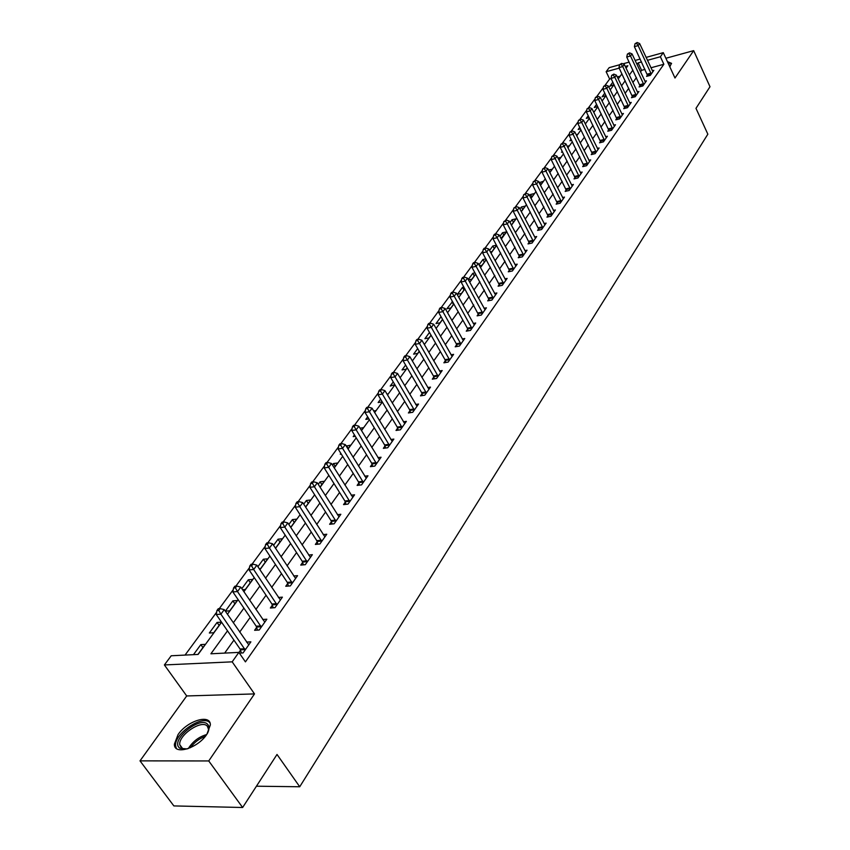 <?xml version="1.0" encoding="UTF-8"?>
<svg xmlns="http://www.w3.org/2000/svg" width="850" height="850" viewBox="0 0 850 850"><rect width="100%" height="100%" fill="white"/><g stroke="black" fill="none" stroke-linecap="round" stroke-linejoin="round"><path stroke-width="1.27" d="M669.758 66.683L671.532 63.346L667.441 61.646M178.043 734.612L174.377 744.175C173.878 755.554 197.71 748.393 206.869 734.283L210.354 724.954C210.662 713.628 187.298 720.704 178.043 734.612M611.15 78.636L609.652 79.039L606.146 71.719L609.174 67.649L619.586 64.759M646.106 57.407L663.287 52.647L674.985 78.009L693.664 50.639L709.994 86.732L695.98 108.343L707.848 134.183L299.731 786.76L277.015 754.46L242.633 807.5L173.857 805.917L140.006 760.867L208.739 760.952L254.501 693.908L232.178 661.842L164.39 664.944L171.211 655.775L198.114 654.426L221.595 622.264M254.501 693.908L186.702 695.959L140.006 760.867M186.702 695.959L164.39 664.944M609.652 79.039L605.083 85.234M603.341 87.603L596.881 96.358M595.117 98.759L588.519 107.706M586.744 110.128L580.008 119.255M578.202 121.699L571.327 131.038M569.5 133.503L562.477 143.034M560.639 145.541L553.456 155.274M551.597 157.803L544.255 167.758M542.374 170.308L534.873 180.487M532.971 183.069L525.3 193.471M523.377 196.084L515.536 206.72M513.591 209.366L505.569 220.246M503.593 222.913L495.391 234.048M493.404 236.757L484.999 248.147M482.991 250.877L474.396 262.533M472.356 265.306L463.558 277.238M461.497 280.033L452.487 292.251M450.394 295.088L441.171 307.604M439.057 310.473L429.611 323.297M427.465 326.198L417.786 339.331M415.618 342.274L405.694 355.736M403.495 358.721L393.327 372.523M391.096 375.541L380.672 389.683M378.42 392.743L367.721 407.256M365.436 410.359L354.461 425.244M352.144 428.389L340.882 443.668M338.534 446.845L326.974 462.538M324.594 465.757L312.715 481.865M310.303 485.138L298.116 501.681M295.672 504.996L283.135 521.996M280.659 525.364L267.782 542.831M265.264 546.242L252.025 564.209M249.475 567.673L235.864 586.139M233.272 589.656L219.268 608.653M216.633 612.223L185.045 655.084M693.664 50.639L665.879 58.268M242.633 807.5L208.739 760.952M620.234 76.149L617.291 76.957M197.933 654.436L205.296 644.353L200.844 644.597L193.471 654.659M213.764 632.74L221.499 622.157L217.069 622.444L209.334 633.006L213.764 632.74M229.755 610.842L237.288 600.525L232.879 600.854L225.335 611.15L229.755 610.842M242.537 589.709L245.352 589.486L252.694 579.424L248.317 579.785L241.825 588.646M259.271 568.767L260.557 568.65L267.729 558.832L263.362 559.236L257.901 566.706M275.474 548.229L282.391 538.741L278.056 539.187L273.562 545.317M290.7 527.361L296.714 519.127L292.4 519.605L288.83 524.482M305.554 507.025L310.696 499.981L306.404 500.48L303.716 504.156M320.036 487.178L324.349 481.27L320.089 481.812L318.24 484.33M334.178 467.819L337.694 462.995L333.455 463.558L332.414 464.982M347.969 448.917L350.731 445.134L346.237 446.101M341.296 454.102L340.276 454.24L340.882 453.422M361.441 430.472L363.481 427.678L360.049 428.177M355.289 436.316L353.186 436.613L354.439 434.913M374.595 412.452L375.944 410.603L373.692 410.954M368.932 418.912L365.808 419.379L367.678 416.84M387.451 394.846L388.131 393.911L386.994 394.092M382.224 401.891L378.154 402.528L380.609 399.181M393.252 381.926L390.224 386.049L394.878 384.678M405.599 365.064L402.039 369.92L406.162 369.219L407.192 367.795M417.679 348.574L413.599 354.142L417.701 353.419L419.241 351.294M429.484 332.456L424.926 338.693L428.995 337.949L431.024 335.155M441.044 316.689L435.997 323.563L440.045 322.798L442.553 319.377M452.551 301.633L446.856 308.752L450.872 307.976L453.826 303.928M463.909 287.098L462.506 287.374L457.481 294.238L461.486 293.441L464.865 288.819M468.446 279.916L471.877 279.214L475.66 274.019M475.022 272.85L472.823 273.296L468.244 279.544M479.538 265.795L482.056 265.264L486.232 259.537M485.881 258.878L482.928 259.505L479.017 264.839M490.386 251.951L492.033 251.6L496.591 245.352M496.506 245.183L492.83 245.979L489.568 250.431M501.001 238.372L506.441 231.859L502.541 232.719L499.906 236.321M511.371 225.069L515.95 218.843L512.072 219.714L510.021 222.509M521.284 211.533L525.268 206.083L521.411 206.964L519.934 208.972M530.974 198.262L534.406 193.556L530.581 194.448L529.656 195.712M540.472 185.247L543.373 181.273L539.176 182.718M549.791 172.486L552.181 169.214L548.569 170.085M558.918 159.981L560.819 157.377L557.961 158.079M567.874 147.709L569.298 145.764L567.173 146.296M562.583 151.98L561.489 152.246L562.222 151.258M576.661 135.681L577.628 134.364L576.194 134.725M571.625 140.324L569.914 140.749L571.062 139.188M585.278 123.877L585.799 123.165L585.023 123.367M580.486 128.871L578.181 129.466L579.732 127.351M589.178 117.629L586.298 118.373L588.242 115.728M597.688 106.59L594.278 107.483L596.594 104.327M604.786 93.139L602.119 96.794L605.954 95.551M612.839 82.152L609.811 86.275L613.987 84.554M227.513 630.827L210.906 653.788L238.861 652.386L245.427 661.874L663.861 64.26L650.941 67.787M645.033 69.392L641.601 70.327L640.496 71.878M636.427 77.573L632.878 82.535M628.777 88.262L625.111 93.373M620.978 99.152L617.217 104.412M613.041 110.245L609.174 115.664M604.966 121.539L600.971 127.118M596.732 133.046L592.62 138.794M588.349 144.766L584.109 150.684M579.796 156.719L575.439 162.807M571.083 168.895L566.589 175.174M562.201 181.305L557.579 187.776M553.148 193.97L548.378 200.632M543.904 206.879L538.996 213.743M534.491 220.044L529.433 227.12M524.875 233.474L519.669 240.762M515.068 247.18L509.692 254.692M505.059 261.173L499.524 268.919M494.838 275.453L489.132 283.443M484.404 290.041L478.518 298.265M473.748 304.938L467.681 313.416M462.868 320.152L456.609 328.897M451.743 335.697L445.283 344.717M440.374 351.581L433.712 360.889M428.761 367.827L421.887 377.432M416.872 384.434L409.785 394.347M404.728 401.413L397.407 411.644M392.296 418.784L384.731 429.356M379.578 436.571L371.769 447.472M366.552 454.771L358.498 466.034M353.228 473.397L344.898 485.031M339.575 492.479L330.969 504.496M325.582 512.029L316.699 524.45M311.259 532.058L302.069 544.893M296.565 552.585L287.066 565.866M281.499 573.644L271.681 587.371M266.05 595.234L255.893 609.439M250.208 617.387L239.689 632.081M233.931 640.124L224.655 653.097M239.371 653.119L243.079 652.938L250.888 641.856L246.574 642.09M240.55 650.154L238.914 652.46M256.679 627.353L254.607 630.296L259.239 630.009L266.847 619.225L262.703 619.491M272.404 605.147L270.374 608.005L274.986 607.676L282.402 597.157L278.407 597.454M287.725 583.493L285.749 586.277L290.339 585.916L297.564 575.662L293.717 575.981M302.664 562.371L300.741 565.091L305.299 564.687L312.343 554.689L308.646 555.039M317.231 541.779L315.361 544.436L319.887 543.989L326.772 534.236L323.191 534.597M331.457 521.688L329.619 524.28L334.124 523.802L340.839 514.282L337.386 514.664M345.323 502.084L343.538 504.613L348.022 504.092L354.567 494.806L351.231 495.199M358.87 482.938L357.127 485.403L361.579 484.861L367.976 475.788L364.746 476.202M372.098 464.249L370.398 466.661L374.818 466.087L381.066 457.226L377.942 457.64M385.018 445.984L383.361 448.343L387.759 447.737L393.858 439.089L390.83 439.514M397.641 428.145L396.015 430.451L400.392 429.824L406.353 421.366L403.421 421.791M409.987 410.72L408.393 412.962L412.739 412.303L418.561 404.037L415.724 404.483M422.046 393.667L420.484 395.866L424.809 395.186L430.504 387.111L427.752 387.547M433.84 377.007L432.31 379.153L436.613 378.452L442.181 370.547L439.503 370.993M445.368 360.708L443.881 362.812L448.152 362.079L453.603 354.354L450.999 354.801M456.652 344.76L455.196 346.811L459.436 346.067L464.769 338.502L462.241 338.959M467.691 329.152L466.267 331.171L470.486 330.406L475.703 323L473.248 323.457M478.497 313.884L477.105 315.849L481.302 315.063L486.402 307.828L484.011 308.274M489.079 298.934L487.719 300.858L491.884 300.061L496.889 292.963L494.562 293.42M499.439 284.293L498.1 286.184L502.244 285.356L507.142 278.418L504.879 278.864M509.586 269.949L508.279 271.798L512.391 270.969L517.193 264.159L514.983 264.616M519.531 255.903L518.245 257.72L522.336 256.87L527.032 250.197L524.886 250.654M529.263 242.144L528.009 243.918L532.079 243.047L536.679 236.523L534.586 236.969M538.815 228.661L537.582 230.393L541.62 229.511L546.136 223.114L544.085 223.561M548.165 215.433L546.964 217.143L550.97 216.24L555.401 209.971L553.403 210.417M557.334 202.47L556.155 204.149L560.15 203.235L564.485 197.083L562.541 197.529M566.334 189.762L565.176 191.399L569.139 190.485L573.399 184.45L571.497 184.886M575.153 177.289L574.016 178.904L577.957 177.969L582.133 172.051L580.284 172.497M583.812 165.059L582.696 166.643L586.617 165.697L590.707 159.896L588.901 160.331M592.301 153.064L591.207 154.615L595.106 153.659L599.122 147.964L597.348 148.399M600.631 141.291L599.558 142.811L603.436 141.844L607.378 136.255L605.646 136.691M608.812 129.731L607.761 131.219L611.607 130.252L615.474 124.759L613.785 125.194M616.845 118.384L615.804 119.85L619.629 118.873L623.433 113.486L621.775 113.911M624.729 107.238L623.709 108.683L627.513 107.695L631.242 102.404L629.627 102.829M632.464 96.305L631.465 97.718L635.247 96.719L638.913 91.524L637.33 91.949M640.071 85.563L639.083 86.944L642.844 85.946L646.446 80.846L644.895 81.26M647.541 75.002L646.574 76.362L650.314 75.363L653.841 70.348L652.332 70.752M256.434 786.207L299.731 786.76M663.287 52.647L660.386 56.748L647.456 60.318M663.861 64.26L660.386 56.748M238.861 652.386L232.178 661.842M622.88 63.846L629.138 62.114M635.12 60.456L640.188 59.054M626.067 68.17L627.852 65.726L625.26 66.449M619.193 68.117L606.146 71.719M227.439 614.253L238.117 599.633M243.897 591.706L254.214 577.575M259.93 569.744L269.896 556.091M275.549 548.346L285.196 535.139M290.774 527.489L300.103 514.707M305.628 507.142L314.649 494.785M320.11 487.294L328.844 475.341M334.252 467.936L342.699 456.365M348.043 449.034L356.224 437.835M361.516 430.589L369.431 419.741M374.669 412.569L382.33 402.061M387.515 394.963L394.942 384.795M400.074 377.772L407.267 367.912M412.346 360.953L419.316 351.411M424.341 344.526L431.088 335.272M436.071 328.451L442.616 319.483M447.546 312.736L453.889 304.034M458.766 297.351L464.918 288.926M469.752 282.306L475.724 274.136M480.505 267.569L486.296 259.643M491.034 253.151L496.644 245.459M501.341 239.031L506.791 231.572M511.445 225.197L516.726 217.961M521.337 211.639L526.458 204.627M531.027 198.369L535.999 191.548M540.526 185.353L545.36 178.734M549.844 172.593L554.529 166.175M558.971 160.087L563.518 153.85M567.928 147.815L572.347 141.769M576.714 135.787L580.996 129.912M585.331 123.983L589.486 118.277M593.789 112.391L597.826 106.856M602.076 101.033L606.008 95.657M610.226 89.877L614.04 84.649M618.226 78.922L621.924 73.854M641.548 61.954L638.116 62.9L636.99 64.441M632.899 70.104L629.329 75.044M625.207 80.75L621.52 85.839M617.366 91.598L613.572 96.836M609.376 102.637L605.476 108.035M601.247 113.889L597.231 119.446M592.96 125.354L588.827 131.07M584.513 137.031L580.253 142.917M575.918 148.931L571.529 154.998M567.141 161.054L562.626 167.312M558.206 173.421L553.552 179.86M549.089 186.033L544.287 192.663M539.793 198.889L534.852 205.732M530.304 212.011L525.215 219.056M520.636 225.388L515.376 232.656M510.754 239.052L505.346 246.532M500.682 252.992L495.104 260.706M490.386 267.219L484.638 275.177M479.878 281.754L473.949 289.956M469.158 296.597L463.038 305.054M458.192 311.759L451.881 320.482M446.994 327.25L440.481 336.249M435.54 343.081L428.836 352.368M423.842 359.274L416.914 368.847M411.868 375.828L404.728 385.709M399.627 392.753L392.254 402.964M387.111 410.082L379.493 420.612M374.287 427.805L366.424 438.674M361.176 445.953L353.047 457.183M347.746 464.525L339.352 476.127M333.986 483.554L325.316 495.539M319.887 503.051L310.93 515.44M305.447 523.026L296.193 535.829M290.647 543.501L281.074 556.739M275.464 564.506L265.561 578.191M259.887 586.043L249.645 600.206M243.907 608.143L233.314 622.795M641.601 70.327L638.116 62.9M202.938 647.572L200.844 644.597M540.866 184.705L539.569 182.176M531.898 196.998L530.581 194.448M522.75 209.525L521.411 206.964M513.432 222.296L512.072 219.714M503.922 235.312L502.541 232.719M494.233 248.583L492.83 245.979M484.351 262.129L482.928 259.505M474.257 275.942L472.823 273.296M463.973 290.031L462.506 287.374M453.475 304.417L451.977 301.75M348.245 448.545L346.513 445.729M335.219 466.395L333.455 463.558M321.884 484.659L320.089 481.812M308.231 503.349L306.404 500.48M294.259 522.484L292.4 519.605M279.958 542.087L278.056 539.187M265.306 562.158L263.362 559.236M250.282 582.728L248.317 579.785M234.898 603.798L232.879 600.854M219.119 625.409L217.069 622.444M245.204 649.921L220.894 614.189L224.251 609.62L248.784 644.852M241.389 653.023L240.061 648.996L216.24 614.508L220.894 614.189L218.79 610.417L220.129 608.589L218.269 608.727L216.92 610.544L218.79 610.417M216.92 610.544L216.24 614.508M224.251 609.62L220.129 608.589M261.311 627.077L237.501 591.558L240.773 587.106L264.796 622.136M257.486 630.116L256.201 626.206L232.868 591.919L237.501 591.558L235.407 587.849L236.725 586.064L234.876 586.213L233.559 587.998L235.407 587.849M233.559 587.998L232.868 591.919M240.773 587.106L236.725 586.064M277.004 604.817L253.683 569.511L256.87 565.165L280.404 600.004M273.169 607.803L271.936 603.999L249.082 569.914L253.683 569.511L251.611 565.856L252.886 564.124L251.048 564.294L249.762 566.026L251.611 565.856M249.762 566.026L249.082 569.914M256.87 565.165L252.886 564.124M292.304 583.121L269.45 548.027L272.553 543.788L295.609 578.425M288.469 586.064L287.268 582.356L264.871 548.473L269.45 548.027L267.389 544.436L268.632 542.746L266.804 542.927L265.561 544.616L267.389 544.436M265.561 544.616L264.871 548.473M272.553 543.788L268.632 542.746M307.222 561.967L284.814 527.085L287.842 522.962L310.441 557.388M303.376 564.857L302.207 561.255L280.256 527.574L284.814 527.085L282.774 523.558L283.985 521.9L282.168 522.102L280.946 523.749L282.774 523.558M280.946 523.749L280.256 527.574M287.842 522.962L283.985 521.9M187.202 748.935L179.934 748.276L179.084 747.543C170.786 739.532 200.409 715.657 207.687 724.381C209.536 726.452 209.419 729.513 207.347 733.571M208.154 731.839L208.516 729.236L207.294 726.155C201.833 719.344 178.67 734.814 179.711 744.621L181.613 748.276L185.343 749.243M209.791 722.681C202.98 714.287 174.314 733.423 175.578 745.588L176.343 748.436M668.408 63.739L670.278 66.098M669.991 66.428L669.046 65.121M671.532 63.559L667.994 62.847M321.767 541.333L299.795 506.664L302.749 502.637L324.913 536.871M317.921 544.181L316.795 540.674L295.269 507.184L299.795 506.664L297.776 503.189L298.956 501.585L297.149 501.797L295.959 503.402L297.776 503.189M295.959 503.402L295.269 507.184M302.749 502.637L298.956 501.585M335.952 521.209L314.415 486.752L317.294 482.821L339.022 516.853M332.116 524.014L331.022 520.593L309.91 487.305L314.415 486.752L312.407 483.331L313.554 481.759L311.759 481.993L310.601 483.554L312.407 483.331M310.601 483.554L309.91 487.305M317.294 482.821L313.554 481.759M349.807 501.564L328.674 467.319L331.479 463.494L352.803 497.314M345.961 504.337L344.898 500.99L324.19 467.914L328.674 467.319L326.676 463.951L327.803 462.421L326.017 462.666L324.881 464.196L326.676 463.951M324.881 464.196L324.19 467.914M331.479 463.494L327.803 462.421M363.322 482.396L342.582 448.354L345.323 444.624L366.254 478.242M359.486 485.116L358.456 481.865L338.13 448.981L342.582 448.354L340.606 445.039L341.711 443.551L339.926 443.806L338.821 445.294L340.606 445.039M338.821 445.294L338.13 448.981M345.323 444.624L341.711 443.551M376.518 463.675L356.171 429.845L358.849 426.201L379.387 459.616M372.693 466.363L371.684 463.176L351.741 430.493L356.171 429.845L354.206 426.583L355.279 425.127L353.515 425.393L352.431 426.849L354.206 426.583M352.431 426.849L351.741 430.493M358.849 426.201L355.279 425.127M389.417 445.379L369.431 411.772L372.045 408.202L392.211 441.426M385.592 448.035L384.614 444.933L365.033 412.452L369.431 411.772L367.487 408.553L368.539 407.129L366.775 407.405L365.723 408.829L367.487 408.553M365.723 408.829L365.033 412.452M372.045 408.202L368.539 407.129M402.018 427.518L382.394 394.113L384.944 390.628L404.738 423.651M398.193 430.132L397.248 427.093L378.016 394.814L382.394 394.113L380.46 390.947L381.48 389.555L379.737 389.842L378.707 391.234L380.46 390.947M378.707 391.234L378.016 394.814M384.944 390.628L381.48 389.555M414.322 410.061L395.048 376.858L397.545 373.458L416.989 406.268M410.518 412.643L409.583 409.668L390.703 377.591L395.048 376.858L393.136 373.745L394.134 372.385L392.392 372.672L391.393 374.032L393.136 373.745M391.393 374.032L390.703 377.591M397.545 373.458L394.134 372.385M426.36 392.987L407.416 360.007L409.859 356.681L428.963 389.289M422.556 395.537L421.653 392.636L403.091 360.751L407.416 360.007L405.514 356.926L406.491 355.598L404.77 355.906L403.793 357.234L405.514 356.926M403.793 357.234L403.091 360.751M409.859 356.681L406.491 355.598M438.122 376.295L419.517 343.517L421.897 340.266L440.672 372.683M434.329 378.824L433.457 375.976L415.214 344.293L419.517 343.517L417.626 340.489L418.582 339.192L416.861 339.501L415.905 340.797L417.626 340.489M415.905 340.797L415.214 344.293M421.897 340.266L418.582 339.192M449.639 359.975L431.343 327.409L433.67 324.222L452.126 356.437M445.846 362.472L444.996 359.688L427.072 328.206L431.343 327.409L429.462 324.413L430.397 323.149L428.697 323.467L427.763 324.732L429.462 324.413M427.763 324.732L427.072 328.206M433.67 324.222L430.397 323.149M460.891 344.006L442.903 311.642L445.188 308.529L463.335 340.553M457.119 346.481L456.28 343.751L438.664 312.46L442.903 311.642L441.044 308.699L441.957 307.456L440.268 307.785L439.344 309.028L441.044 308.699M439.344 309.028L438.664 312.46M445.188 308.529L441.957 307.456M471.909 328.387L454.219 296.225L456.45 293.186L474.3 324.998M468.148 330.831L467.33 328.153L450.001 297.064L454.219 296.225L452.381 293.314L453.273 292.103L451.584 292.432L450.691 293.654L452.381 293.314M450.691 293.654L450.001 297.064M456.45 293.186L453.273 292.103M482.694 313.098L465.29 281.138L467.479 278.163L485.031 309.783M478.943 315.509L461.093 281.987L465.29 281.138L463.462 278.269L464.334 277.079L462.666 277.419L461.784 278.609L463.462 278.269M461.784 278.609L461.093 281.987M467.479 278.163L464.334 277.079M493.244 298.127L476.127 266.369L478.263 263.457L495.529 294.876M489.504 300.517L471.962 267.24L476.127 266.369L474.311 263.532L475.171 262.374L473.503 262.724L472.642 263.882L474.311 263.532M472.642 263.882L471.962 267.24M478.263 263.457L475.171 262.374M503.582 283.464L486.742 251.908L488.835 249.061L505.824 280.288M499.853 285.834L482.587 252.801L486.742 251.908L484.936 249.114L485.775 247.977L484.118 248.338L483.278 249.475L484.936 249.114M483.278 249.475L482.587 252.801M488.835 249.061L485.775 247.977M513.697 269.11L497.123 237.756L499.173 234.961L515.897 265.997M509.989 271.458L493 238.659L497.123 237.756L495.337 234.993L496.156 233.877L494.509 234.239L493.691 235.365L495.337 234.993M493.691 235.365L493 238.659M499.173 234.961L496.156 233.877M523.611 255.053L507.301 223.89L509.309 221.149L525.767 252.004M519.913 257.369L503.2 224.804L507.301 223.89L505.527 221.17L506.324 220.076L503.88 221.531L505.527 221.17M503.88 221.531L503.2 224.804M509.309 221.149L506.324 220.076M533.332 241.273L517.267 210.311L519.233 207.623L535.436 238.287M529.646 243.567L513.198 211.236L517.267 210.311L515.504 207.623L516.29 206.55L513.878 207.995L515.504 207.623M513.878 207.995L513.198 211.236M519.233 207.623L516.29 206.55M542.852 227.768L527.032 196.998L528.955 194.374L544.914 224.846M539.176 230.042L522.984 197.944L527.032 196.998L525.279 194.342L526.054 193.301L523.664 194.724L525.279 194.342M523.664 194.724L522.984 197.944M528.955 194.374L526.054 193.301M552.181 214.54L536.605 183.961L538.496 181.379L554.2 211.661M548.526 216.792L532.578 184.917L536.605 183.961L534.862 181.337L535.617 180.306L533.258 181.719L534.862 181.337M533.258 181.719L532.578 184.917M538.496 181.379L535.617 180.306M561.329 201.567L545.987 171.179L547.836 168.651L563.316 198.741M557.685 203.798L541.981 172.146L545.987 171.179L544.255 168.587L544.999 167.577L542.661 168.969L544.255 168.587M542.661 168.969L541.981 172.146M547.836 168.651L544.999 167.577M570.297 188.838L555.178 158.642L556.994 156.166L572.241 186.076M566.674 191.048L551.204 159.619L555.178 158.642L553.467 156.081L554.2 155.093L551.873 156.474L553.467 156.081M551.873 156.474L551.204 159.619M556.994 156.166L554.2 155.093M579.094 176.364L564.198 146.349L565.983 143.926L581.007 173.655M575.482 178.553L560.246 147.337L564.198 146.349L562.498 143.82L563.21 142.853L560.915 144.224L562.498 143.82M560.915 144.224L560.246 147.337M565.983 143.926L563.21 142.853M587.722 164.124L573.049 134.3L574.791 131.909L589.602 161.458M584.131 166.292L569.117 135.299L573.049 134.3L571.359 131.803L572.061 130.847L569.787 132.196L571.359 131.803M569.787 132.196L569.117 135.299M574.791 131.909L572.061 130.847M596.19 152.107L581.719 122.474L583.44 120.137L598.039 149.504M592.609 154.264L577.819 123.473L581.719 122.474L580.04 119.999L580.731 119.064L578.489 120.402L580.04 119.999M578.489 120.402L577.819 123.473M583.44 120.137L580.731 119.064M604.499 140.324L590.229 110.872L591.919 108.577L606.305 137.764M600.939 142.46L586.351 111.881L590.229 110.872L588.572 108.428L589.241 107.514L587.021 108.832L588.572 108.428M587.021 108.832L586.351 111.881M591.919 108.577L589.241 107.514M612.659 128.754L598.591 99.482L600.238 97.229L614.433 126.246M609.11 130.879L594.734 100.502L598.591 99.482L596.934 97.07L597.603 96.167L595.393 97.484L596.934 97.07M595.393 97.484L594.734 100.502M600.238 97.229L597.603 96.167M620.67 117.406L606.794 88.304L608.409 86.094L622.402 114.941M617.132 119.51L602.958 89.335L606.794 88.304L605.147 85.924L605.795 85.043L603.617 86.339L605.147 85.924M603.617 86.339L602.958 89.335M608.409 86.094L605.795 85.043M628.522 106.261L614.837 77.339L616.431 75.172L630.232 103.838M625.005 108.343L611.033 78.381L614.837 77.339L613.211 74.981L613.849 74.109L611.681 75.395L613.211 74.981M611.681 75.395L611.033 78.381M616.431 75.172L613.849 74.109M636.246 95.306L622.742 66.566L624.304 64.441L637.925 92.926M632.74 97.378L618.959 67.618L622.742 66.566L621.127 64.239L621.754 63.389L619.607 64.653L621.127 64.239M619.607 64.653L618.959 67.618M624.304 64.441L621.754 63.389M643.822 84.554L630.509 55.994L632.039 53.901L645.469 82.216M640.337 86.615L626.737 57.046L630.509 55.994L628.894 53.688L629.51 52.849L627.396 54.102L628.894 53.688M627.396 54.102L626.737 57.046M632.039 53.901L629.51 52.849M651.27 73.993L638.127 45.602L639.636 43.552L652.885 71.698M647.796 76.032L634.387 46.665L638.127 45.602L636.533 43.318L637.139 42.5L635.035 43.743L636.533 43.318M635.035 43.743L634.387 46.665M639.636 43.552L637.139 42.5M245.108 649.591L240.454 649.825M244.715 648.752L240.061 648.996M261.216 626.747L256.583 627.034M260.833 625.919L256.201 626.206M276.909 604.488L272.308 604.817M276.537 603.67L271.936 603.999M292.209 582.803L287.629 583.164M291.848 581.984L287.268 582.356M307.126 561.648L302.568 562.062M306.765 560.841L302.207 561.255M188.328 748.553C192.738 741.508 198.857 736.833 206.667 734.549M205.286 736.366C199.229 738.597 194.278 742.379 190.432 747.702M321.672 541.025L317.146 541.471M321.321 540.228L316.795 540.674M335.867 520.901L331.362 521.379M335.516 520.104L331.022 520.593M349.711 501.256L345.238 501.776M349.371 500.48L344.898 500.99M363.237 482.088L358.785 482.641M362.897 481.312L358.456 481.865M376.444 463.367L372.013 463.951M376.114 462.602L371.684 463.176M389.332 445.081L384.933 445.687M389.013 444.316L384.614 444.933M401.933 427.221L397.566 427.858M401.614 426.466L397.248 427.093M414.248 409.764L409.902 410.422M413.929 409.009L409.583 409.668M426.275 392.7L421.961 393.38M425.967 391.956L421.653 392.636M438.047 376.008L433.755 376.72M437.75 375.275L433.457 375.976M449.554 359.699L445.294 360.421M449.257 358.955L444.996 359.688M460.817 343.729L456.578 344.484M460.519 342.996L456.28 343.751M471.835 328.111L467.617 328.876M471.548 327.388L467.33 328.153M482.619 312.821L478.422 313.608M482.332 312.099L478.146 312.896M493.17 297.851L489.005 298.658M492.894 297.139L488.729 297.946M503.508 283.199L499.364 284.027M503.232 282.498L499.088 283.316M513.623 268.844L509.511 269.684M513.358 268.143L509.246 268.993M523.547 254.788L519.456 255.637M523.271 254.097L519.191 254.947M533.258 241.007L529.199 241.878M532.992 240.327L528.934 241.198M542.778 227.513L538.741 228.395M542.523 226.833L538.486 227.715M552.107 214.285L548.101 215.178M551.852 213.605L547.846 214.498M561.266 201.312L557.271 202.215M561.011 200.632L557.016 201.546M570.233 188.583L566.27 189.508M569.978 187.914L566.015 188.838M579.031 176.109L575.089 177.044M578.786 175.451L574.844 176.375M587.658 163.869L583.748 164.815M587.424 163.211L583.504 164.156M596.126 151.863L592.237 152.819M595.893 151.215L592.004 152.161M604.446 140.08L600.567 141.047M604.201 139.432L600.334 140.399M612.595 128.52L608.749 129.487M612.361 127.872L608.515 128.839M620.606 117.162L616.781 118.139M620.372 116.524L616.548 117.502M628.469 106.016L624.665 107.004M628.235 105.379L624.442 106.367M636.183 95.073L632.411 96.071M635.959 94.446L632.177 95.434M643.769 84.32L640.008 85.319M643.546 83.693L639.784 84.703M651.217 73.759L647.477 74.768M650.994 73.142L647.264 74.152M174.377 744.175L175.589 745.822M181.613 748.276L179.934 748.276M182.824 748.861L179.711 744.621"/></g></svg>
